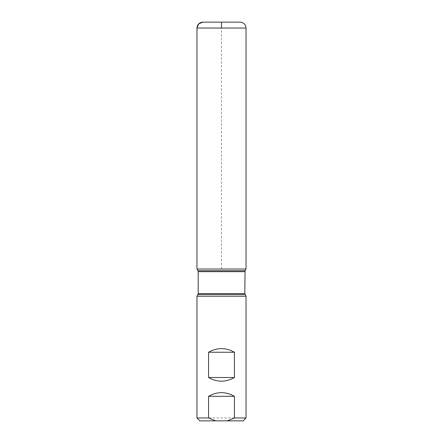 <?xml version="1.0" encoding="UTF-8"?>
<svg xmlns="http://www.w3.org/2000/svg" width="443" height="443" viewBox="0 0 443 443"><rect width="100%" height="100%" fill="white"/><g stroke="black" fill="none" stroke-linecap="round" stroke-linejoin="round"><path stroke-width="0.33" stroke-dasharray="2.21 1.66" d="M199.865 420.85L243.135 420.85M196.963 296.217L246.037 296.217M246.037 417.954L196.963 417.954M246.037 269.023L196.963 269.023L246.037 269.023M221.5 269.023L221.5 28.042M197.932 294.54L245.068 294.54M245.068 270.701L197.932 270.701M198.193 271.664L244.807 271.664M244.807 293.571L198.193 293.571M196.963 28.042L246.037 28.042"/><path stroke-width="0.66" d="M196.963 417.954L199.865 420.85L243.135 420.85L246.037 417.954L246.037 296.217L196.963 296.217L196.963 417.954L208.575 417.954L208.575 396.313L234.425 396.313C225.808 391.446 217.192 391.446 208.575 396.313M246.037 417.954L234.425 417.954L234.425 396.313M208.575 377.519C217.192 382.387 225.808 382.387 234.425 377.519L234.425 352.251C225.808 347.384 217.192 347.384 208.575 352.251L208.575 377.519L234.425 377.519M234.425 417.954L227.265 420.85M215.735 420.85L208.575 417.954M221.5 28.042L221.5 22.15L202.855 22.15L198.691 23.878L196.963 28.042L196.963 269.023L246.037 269.023L196.963 269.023L197.932 270.701L245.068 270.701L244.807 293.571L246.037 296.217M208.575 352.251L234.425 352.251M240.145 22.15L202.855 22.15L240.145 22.15C243.722 22.499 245.688 24.465 246.037 28.042L246.037 269.023L245.068 270.701M246.037 28.042L196.963 28.042L196.963 269.023L221.5 269.023M245.068 294.54L197.932 294.54L196.963 296.217M244.807 271.664L198.193 271.664L198.193 293.571L244.807 293.571M198.193 293.571L197.932 294.54M197.932 270.701L198.193 271.664M196.963 28.042C197.312 24.465 199.278 22.499 202.855 22.15"/></g></svg>

